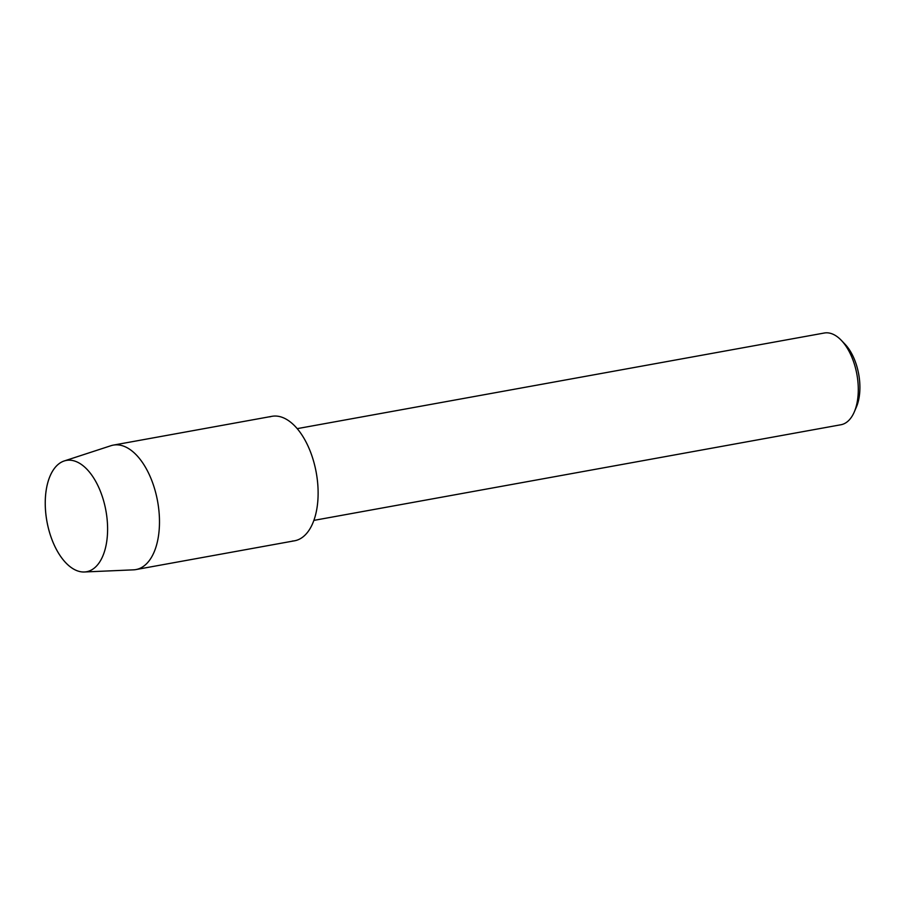 <?xml version="1.0" encoding="UTF-8"?>
<svg xmlns="http://www.w3.org/2000/svg" width="905" height="905" viewBox="0 0 905 905"><rect width="100%" height="100%" fill="white"/><g stroke="black" fill="none" stroke-linecap="round" stroke-linejoin="round"><path stroke-width="1.36" d="M88.452 571.27A56.563 29.978 -100.3 0 0 105.184 507.06A56.563 29.978 -100.3 0 0 64.391 460.905A56.563 29.978 -100.3 0 0 47.66 525.115A56.563 29.978 -100.3 0 0 88.452 571.27A56.563 29.978 -100.3 0 0 105.184 507.06A56.563 29.978 -100.3 0 0 64.391 460.905A56.563 29.978 -100.3 0 0 64.221 460.962A56.563 29.978 -100.3 0 0 46.936 521.438A56.563 29.978 -100.3 0 0 84.369 571.983A56.563 29.978 -100.3 0 0 88.452 571.27M292.338 541.054A63.248 33.519 -100.3 0 0 296.716 540.262A63.248 33.519 -100.3 0 0 315.415 468.462A63.248 33.519 -100.3 0 0 269.803 416.854M313.865 520.386L840.926 424.75A46.619 24.707 -100.3 0 0 842.521 424.355A46.619 24.707 -100.3 0 0 854.286 411.933A46.619 24.707 -100.3 0 0 841.299 340.314A46.619 24.707 -100.3 0 0 824.285 333.017L297.225 428.642M854.286 411.933L856.39 407.046A40.929 21.686 -100.3 0 0 844.976 344.16L841.299 340.314M84.369 571.983L133.499 569.845A63.248 33.519 -100.3 0 0 135.92 569.573A63.248 33.519 -100.3 0 0 138.08 569.041A63.248 33.519 -100.3 0 0 157.21 499.3A63.248 33.519 -100.3 0 0 113.329 445.113A63.248 33.519 -100.3 0 0 111.168 445.645A63.248 33.519 -100.3 0 0 110.976 445.701A63.248 33.519 -100.3 0 0 110.783 445.769M135.92 569.573L294.555 540.794A63.248 33.519 -100.3 0 0 296.716 540.262A63.248 33.519 -100.3 0 0 315.845 470.51A63.248 33.519 -100.3 0 0 271.964 416.323L113.329 445.113M64.221 460.962L110.976 445.701"/></g></svg>
